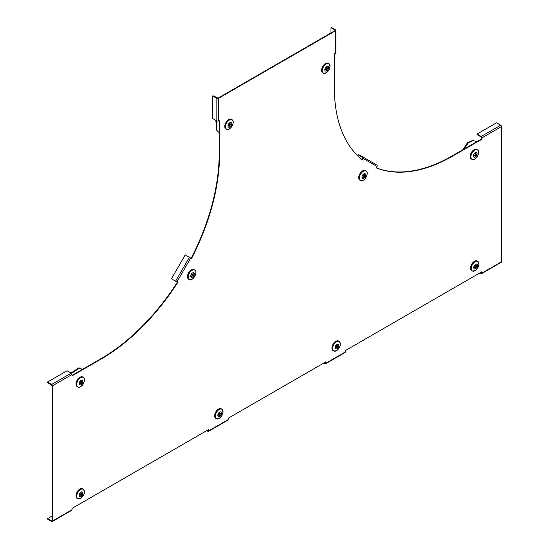 <?xml version="1.0" encoding="UTF-8"?>
<svg xmlns="http://www.w3.org/2000/svg" width="549" height="549" viewBox="0 0 549 549"><rect width="100%" height="100%" fill="white"/><g stroke="black" fill="none" stroke-linecap="round" stroke-linejoin="round"><path stroke-width="0.82" d="M479.998 272.86L481.171 273.532A1.105 0.638 -120 0 0 481.72 273.587L501.244 262.319A1.105 0.638 60 0 0 501.47 261.811L501.47 126.558L481.953 137.826A1.105 0.638 -120 0 0 481.171 136.475L477.012 134.08L496.536 122.804L500.695 125.206A1.105 0.638 60 0 1 501.47 126.558M480.389 272.633L481.446 273.107L481.562 271.954M324.212 362.8L325.269 363.28L325.385 362.12M208.249 429.75L208.133 430.903L207.076 430.423M335.535 30.751A1.105 0.638 0 0 0 335.858 30.298L335.858 52.841A1.105 0.638 180 0 1 335.535 53.294L335.535 30.751L218.399 98.374L218.399 120.917L219.573 120.245L219.573 154.056A167.308 96.597 -60 0 1 191.539 258.538L190.709 258.057L176.908 281.966L177.739 282.447A167.308 96.597 -60 0 1 101.27 358.964L71.988 375.873L71.988 374.521A1.105 0.638 60 0 0 71.205 373.169L67.047 370.767L47.53 382.035L47.53 382.488L52.073 385.563L52.073 520.816L51.681 521.042L47.53 518.647L47.53 519.093L51.681 521.495A1.105 0.638 -120 0 0 52.237 521.55A1.105 0.638 -120 0 0 52.464 521.042L71.988 509.774L71.988 508.422L208.641 429.524L208.641 430.876L228.164 419.608L228.164 418.256L325.777 361.901L325.777 363.253A1.105 0.638 -120 0 1 325.543 363.754A1.105 0.638 -120 0 1 324.994 363.699L323.821 363.026M177.739 282.447L177.348 282.22A167.308 96.597 -60 0 1 100.879 358.737L71.988 375.42M219.181 120.471L219.181 153.83A167.308 96.597 -60 0 1 191.148 258.311M330.985 32.926L330.985 27.676L335.144 30.071L335.144 30.524L218.015 98.154L213.074 95.752L212.683 95.979L212.683 118.522L216.841 120.917A1.105 0.638 180 0 0 218.399 120.917M362.038 159.608L362.834 158.236A0.549 0.453 -60 0 0 362.717 157.529L358.566 155.134L358.84 154.653L376.799 165.023A1.105 0.899 120 0 1 377.033 166.429L376.202 167.864A167.308 96.597 -60 0 0 452.664 156.088L481.953 139.178L481.953 137.826M477.012 134.08L477.012 134.526L481.171 136.927L481.562 138.959L452.28 155.861A167.308 96.597 -60 0 1 376.237 167.809M481.562 138.959L481.953 139.178M335.535 53.294L334.362 53.967L334.362 87.785A167.308 96.597 -60 0 0 362.395 159.896L363.225 158.462A1.105 0.899 -60 0 0 362.999 157.055L376.799 165.023M71.988 374.521L52.464 385.789L52.464 521.042M481.72 273.587A1.105 0.638 -120 0 0 481.953 273.079L481.953 271.728L345.294 350.626L345.294 351.978A1.105 0.638 60 0 1 345.067 352.485L325.543 363.754M218.399 98.374A1.105 0.638 0 0 1 216.841 98.374L212.683 95.979M176.908 281.966L171.418 278.803L185.226 254.894L190.709 258.057M52.464 385.789A1.105 0.638 -120 0 0 51.681 384.437L47.53 382.035M71.988 509.774A1.105 0.638 60 0 1 71.754 510.282L52.237 521.55M206.692 430.649L207.858 431.329A1.105 0.638 -120 0 0 208.414 431.384A1.105 0.638 -120 0 0 208.641 430.876M228.164 419.608A1.105 0.638 60 0 1 227.931 420.109L208.414 431.384M47.53 518.647L52.073 516.019M335.858 30.298A1.105 0.638 0 0 0 335.535 29.852L331.376 27.45L330.985 27.676M80.84 494.91L81.321 495.473A1.654 0.954 -60 0 1 80.84 495.747L80.84 494.704L79.934 495.225A1.654 0.954 -60 0 1 79.934 494.67L80.84 494.148L80.84 493.105A1.654 0.954 -60 0 1 81.321 492.824L81.321 493.874L82.226 493.345A1.654 0.954 -60 0 1 82.226 493.901L81.506 493.764M82.226 493.901L81.321 494.423L81.321 495.473M81.08 496.44A2.635 1.523 -60 0 1 79.468 494.141A2.635 1.523 -60 0 1 82.693 492.281A2.635 1.523 -60 0 1 81.08 496.44M79.303 498.924A5.504 3.177 -60 0 1 77.786 498.739L77.183 498.41A5.524 3.191 -60 0 1 77.148 492.014A5.524 3.191 -60 0 1 82.707 488.85L83.29 489.2A5.504 3.177 -60 0 1 84.21 490.429M80.84 493.592L81.321 493.874M80.84 494.148L81.321 494.423M80.36 494.423L80.84 494.704M81.513 369.916L81.828 369.141L82.124 369.841M81.828 369.141L78.72 367.878L70.999 373.046M79.584 367.96L71.507 373.416M80.84 383.099L81.321 383.662A1.654 0.954 -60 0 1 80.84 383.936L80.84 382.893L79.934 383.415A1.654 0.954 -60 0 1 79.934 382.859L80.84 382.337L80.84 381.294A1.654 0.954 -60 0 1 81.321 381.013L81.321 382.063L82.226 381.534A1.654 0.954 -60 0 1 82.226 382.09L81.506 381.96M82.226 382.09L81.321 382.619L81.321 383.662M81.08 380.327A2.635 1.523 -60 0 1 82.693 382.619A2.635 1.523 -60 0 1 79.468 384.485A2.635 1.523 -60 0 1 81.08 380.327M79.303 387.114A5.504 3.177 -60 0 1 77.786 386.928L77.183 386.599A5.524 3.191 -60 0 1 76.297 382.186A5.524 3.191 -60 0 1 79.914 377.293A5.524 3.191 -60 0 1 82.707 377.039L83.29 377.389A5.504 3.177 -60 0 1 84.21 378.618M80.36 382.619L80.84 382.893M80.84 382.337L81.321 382.619M80.84 381.781L81.321 382.063M219.449 414.886L219.929 415.449A1.654 0.954 -60 0 1 219.449 415.723L219.449 414.68L218.543 415.202A1.654 0.954 -60 0 1 218.543 414.646L219.449 414.124L219.449 413.074A1.654 0.954 -60 0 1 219.929 412.8L219.929 413.85L220.835 413.322A1.654 0.954 -60 0 1 220.835 413.877L220.108 413.74M220.835 413.877L219.929 414.399L219.929 415.449M219.689 416.416A2.635 1.523 -60 0 1 218.077 414.118A2.635 1.523 -60 0 1 221.302 412.258A2.635 1.523 -60 0 1 219.689 416.416M217.912 418.901A5.504 3.177 -60 0 1 216.388 418.715L215.791 418.386A5.524 3.191 -60 0 1 215.757 411.99A5.524 3.191 -60 0 1 221.316 408.827L221.899 409.177A5.504 3.177 -60 0 1 222.819 410.405M219.449 413.569L219.929 413.85M219.449 414.124L219.929 414.399M218.969 414.399L219.449 414.68M191.704 276.161L191.924 276.572A1.654 0.954 -60 0 1 191.58 276.373L192.219 275.262L191.58 274.891A1.654 0.954 -60 0 1 191.924 274.308L192.562 274.678L193.2 273.567A1.654 0.954 -60 0 1 193.543 273.759L193.076 273.779M191.574 274.102L193.543 275.241A1.654 0.954 -60 0 1 193.2 275.831L192.562 275.461L191.924 276.572M193.543 273.759L192.898 274.871L193.543 275.241M191.244 274.308A2.635 1.523 -60 0 1 194.36 273.471A2.635 1.523 -60 0 1 192.081 277.423A2.635 1.523 -60 0 1 191.244 274.308M190.784 279.702A5.504 3.177 -60 0 1 189.261 279.523L188.664 279.194A5.524 3.191 -60 0 1 188.63 272.798A5.524 3.191 -60 0 1 194.181 269.628L194.771 269.984A5.504 3.177 -60 0 1 195.684 271.213M192.219 275.262L192.562 275.461M191.924 274.308L192.898 274.871M215.86 120.355L216.526 130.147L219.181 132.652M216.395 120.663L217.033 130.854M229.599 125.447L230.079 126.002A1.654 0.954 -60 0 1 229.599 126.284L229.599 125.234L228.693 125.755A1.654 0.954 -60 0 1 228.693 125.206L229.599 124.678L229.599 123.635A1.654 0.954 -60 0 1 230.079 123.353L230.079 124.403L230.992 123.882A1.654 0.954 -60 0 1 230.992 124.438L230.264 124.3M230.992 124.438L230.079 124.959L230.079 126.002M227.979 125.893A2.635 1.523 -60 0 1 230.772 122.42A2.635 1.523 -60 0 1 230.772 126.146A2.635 1.523 -60 0 1 227.979 125.893M228.061 129.454A5.504 3.177 -60 0 1 226.545 129.276L225.941 128.946A5.524 3.191 -60 0 1 224.767 126.4A5.524 3.191 -60 0 1 227.197 120.814A5.524 3.191 -60 0 1 231.465 119.38L232.049 119.737A5.504 3.177 -60 0 1 232.968 120.965M229.599 124.678L230.079 124.959M229.118 124.959L229.599 125.234M229.599 124.129L230.079 124.403M475.372 267.13L475.853 267.692A1.654 0.954 -60 0 1 475.372 267.974L475.372 266.924L474.466 267.445A1.654 0.954 -60 0 1 474.466 266.896L475.372 266.368L475.372 265.325A1.654 0.954 -60 0 1 475.853 265.043L475.853 266.093L476.758 265.572A1.654 0.954 -60 0 1 476.758 266.128L476.031 265.991M476.758 266.128L475.853 266.649L475.853 267.692M475.612 268.66A2.635 1.523 -60 0 1 474 266.368A2.635 1.523 -60 0 1 477.225 264.501A2.635 1.523 -60 0 1 475.612 268.66M473.835 271.144A5.504 3.177 -60 0 1 472.312 270.966L471.715 270.636A5.524 3.191 -60 0 1 471.68 264.241A5.524 3.191 -60 0 1 477.232 261.07L477.815 261.427A5.504 3.177 -60 0 1 478.735 262.655M475.372 265.819L475.853 266.093M475.372 266.368L475.853 266.649M474.892 266.649L475.372 266.924M475.681 142.349L475.997 141.573L476.292 142.273M475.997 141.573L472.888 140.304L467.501 142.747L462.924 149.719M473.753 140.386L468.489 142.637L463.809 149.204M475.009 155.532L475.489 156.094A1.654 0.954 -60 0 1 475.009 156.369L475.009 155.319L474.103 155.847A1.654 0.954 -60 0 1 474.103 155.292L475.009 154.77L475.009 153.72A1.654 0.954 -60 0 1 475.489 153.446L475.489 154.489L476.395 153.967A1.654 0.954 -60 0 1 476.395 154.523L475.674 154.386M476.395 154.523L475.489 155.044L475.489 156.094M475.249 152.759A2.635 1.523 -60 0 1 476.861 155.051A2.635 1.523 -60 0 1 473.636 156.911A2.635 1.523 -60 0 1 475.249 152.759M473.471 159.539A5.504 3.177 -60 0 1 471.948 159.361L471.351 159.032A5.524 3.191 -60 0 1 470.466 154.619A5.524 3.191 -60 0 1 474.082 149.719A5.524 3.191 -60 0 1 476.875 149.465L477.458 149.822A5.504 3.177 -60 0 1 478.378 151.05M474.528 155.044L475.009 155.319M475.009 154.77L475.489 155.044M475.009 154.214L475.489 154.489M336.763 347.16L337.244 347.716A1.654 0.954 -60 0 1 336.763 347.997L336.763 346.947L335.858 347.469A1.654 0.954 -60 0 1 335.858 346.92L336.763 346.392L336.763 345.348A1.654 0.954 -60 0 1 337.244 345.074L337.244 346.117L338.15 345.596A1.654 0.954 -60 0 1 338.15 346.151L337.422 346.014M338.15 346.151L337.244 346.673L337.244 347.716M337.004 348.684A2.635 1.523 -60 0 1 335.391 346.392A2.635 1.523 -60 0 1 338.616 344.525A2.635 1.523 -60 0 1 337.004 348.684M335.226 351.168A5.504 3.177 -60 0 1 333.703 350.989L333.106 350.66A5.524 3.191 -60 0 1 333.071 344.264A5.524 3.191 -60 0 1 338.623 341.094L339.207 341.451A5.504 3.177 -60 0 1 340.126 342.679M336.763 345.843L337.244 346.117M336.763 346.392L337.244 346.673M336.283 346.673L336.763 346.947M362.964 177.135L363.184 177.547A1.654 0.954 -60 0 1 362.848 177.348L363.486 176.236L362.848 175.865A1.654 0.954 -60 0 1 363.184 175.282L363.822 175.653L364.467 174.541A1.654 0.954 -60 0 1 364.804 174.733L364.344 174.754M362.834 175.076L364.804 176.215A1.654 0.954 -60 0 1 364.467 176.805L363.822 176.435L363.184 177.547M364.804 174.733L364.165 175.845L364.804 176.215M365.14 173.758A2.635 1.523 -60 0 1 364.31 177.842A2.635 1.523 -60 0 1 362.024 176.524A2.635 1.523 -60 0 1 365.14 173.758M362.045 180.676A5.504 3.177 -60 0 1 360.528 180.497L359.924 180.168A5.524 3.191 -60 0 1 359.876 173.8A5.524 3.191 -60 0 1 365.414 170.581A5.524 3.191 -60 0 1 365.449 170.602L366.032 170.959A5.504 3.177 -60 0 1 366.952 172.187M363.184 175.282L364.165 175.845M326.429 69.332L326.909 69.895A1.654 0.954 -60 0 1 326.429 70.169L326.429 69.126L325.523 69.648A1.654 0.954 -60 0 1 325.523 69.092L326.429 68.57L326.429 67.52A1.654 0.954 -60 0 1 326.909 67.246L326.909 68.289L327.815 67.767A1.654 0.954 -60 0 1 327.815 68.323L327.094 68.186M327.815 68.323L326.909 68.845L326.909 69.895M328.535 67.63A2.635 1.523 -60 0 1 325.742 71.109A2.635 1.523 -60 0 1 325.742 67.383A2.635 1.523 -60 0 1 328.535 67.63M324.891 73.34A5.504 3.177 -60 0 1 323.375 73.161L322.771 72.832A5.524 3.191 -60 0 1 322.737 66.436A5.524 3.191 -60 0 1 328.295 63.272L328.878 63.622A5.504 3.177 -60 0 1 329.798 64.851M326.429 68.014L326.909 68.289M325.948 68.845L326.429 69.126M326.429 68.57L326.909 68.845M501.47 261.811L481.953 273.079M377.033 166.429L363.225 158.462M345.294 351.978L325.777 363.253M452.28 155.861L452.664 156.088M216.841 98.374L216.841 120.917M219.181 153.83L219.573 154.056M100.879 358.737L101.27 358.964M189.378 257.289L175.577 281.198M71.205 373.169L51.681 384.437M51.681 521.042L52.073 520.816M207.858 430.876L208.249 430.649M335.144 30.524L335.144 30.071M500.695 125.206L481.171 136.475M481.562 272.86L481.171 273.079M325.385 363.026L324.994 363.253M80.573 498.437A5.449 3.143 -60 0 1 77.237 493.695A5.449 3.143 -60 0 1 83.908 489.845A5.449 3.143 -60 0 1 80.573 498.437M77.786 498.739A5.504 3.177 -60 0 1 77.752 492.364A5.504 3.177 -60 0 1 83.29 489.2C85.273 492.041 84.361 495.129 80.559 498.451L77.786 498.739M80.573 377.733A5.449 3.143 -60 0 1 83.908 382.481A5.449 3.143 -60 0 1 77.237 386.331A5.449 3.143 -60 0 1 80.573 377.733M80.504 377.643A5.504 3.177 -60 0 1 83.29 377.389C86.975 379.249 81.231 389.193 77.786 386.928A5.504 3.177 -60 0 1 76.894 382.529A5.504 3.177 -60 0 1 80.504 377.643M219.181 418.413A5.449 3.143 -60 0 1 215.846 413.671A5.449 3.143 -60 0 1 222.517 409.822A5.449 3.143 -60 0 1 219.181 418.413M216.388 418.715A5.504 3.177 -60 0 1 216.354 412.34A5.504 3.177 -60 0 1 221.899 409.177C223.882 412.018 222.969 415.106 219.161 418.427L216.388 418.715M189.33 273.203A5.449 3.143 -60 0 1 195.767 271.474A5.449 3.143 -60 0 1 191.052 279.64A5.449 3.143 -60 0 1 189.33 273.203M189.227 273.141A5.504 3.177 -60 0 1 194.771 269.984C198.457 271.837 192.713 281.781 189.261 279.523A5.504 3.177 -60 0 1 189.227 273.141M225.481 126.75A5.449 3.143 -60 0 1 231.253 119.558A5.449 3.143 -60 0 1 231.253 127.265A5.449 3.143 -60 0 1 225.481 126.75M225.364 126.73A5.504 3.177 -60 0 1 227.794 121.164A5.504 3.177 -60 0 1 232.049 119.737C235.734 121.59 229.99 131.534 226.545 129.276A5.504 3.177 -60 0 1 225.364 126.73M475.098 270.657A5.449 3.143 -60 0 1 471.763 265.915A5.449 3.143 -60 0 1 478.433 262.065A5.449 3.143 -60 0 1 475.098 270.657M472.312 270.966A5.504 3.177 -60 0 1 472.277 264.584A5.504 3.177 -60 0 1 477.815 261.427C479.799 264.268 478.886 267.349 475.084 270.678L472.312 270.966M474.741 150.165A5.449 3.143 -60 0 1 478.076 154.907A5.449 3.143 -60 0 1 471.406 158.757A5.449 3.143 -60 0 1 474.741 150.165M474.672 150.076A5.504 3.177 -60 0 1 477.458 149.822C481.144 151.675 475.4 161.626 471.948 159.361A5.504 3.177 -60 0 1 471.063 154.955A5.504 3.177 -60 0 1 474.672 150.076M336.489 350.687A5.449 3.143 -60 0 1 333.154 345.939A5.449 3.143 -60 0 1 339.824 342.089A5.449 3.143 -60 0 1 336.489 350.687M333.703 350.989A5.504 3.177 -60 0 1 333.668 344.607A5.504 3.177 -60 0 1 339.207 341.451C341.19 344.292 340.284 347.373 336.475 350.701L333.703 350.989M366.039 171.027A5.449 3.143 -60 0 1 364.31 179.468A5.449 3.143 -60 0 1 359.595 176.744A5.449 3.143 -60 0 1 366.039 171.027M365.998 170.938A5.504 3.177 -60 0 1 366.032 170.959C369.717 172.811 363.973 182.762 360.528 180.497A5.504 3.177 -60 0 1 360.473 174.15A5.504 3.177 -60 0 1 365.998 170.938M330.011 66.189A5.449 3.143 -60 0 1 324.233 73.374A5.449 3.143 -60 0 1 324.233 65.674A5.449 3.143 -60 0 1 330.011 66.189M323.375 73.161A5.504 3.177 -60 0 1 323.34 66.786A5.504 3.177 -60 0 1 328.878 63.622L330.018 66.168C329.036 71.13 326.827 73.456 323.375 73.161"/></g></svg>
